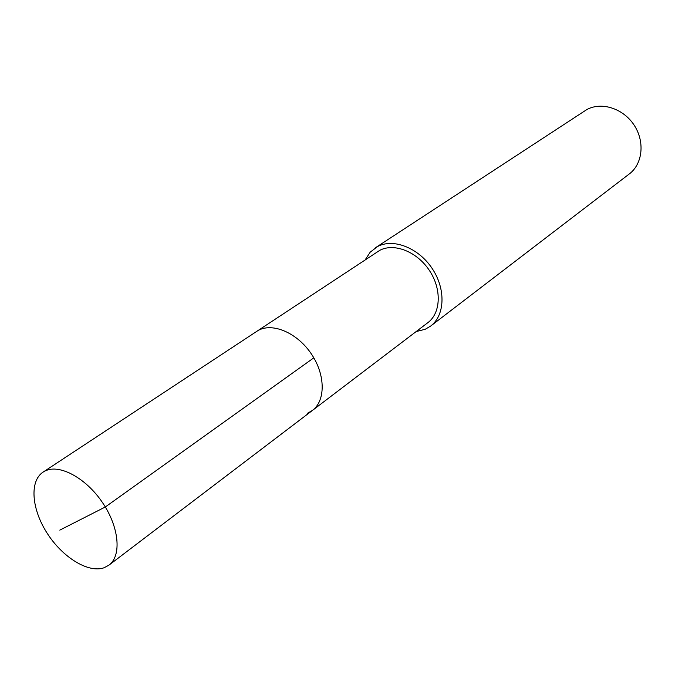 <?xml version="1.0" encoding="UTF-8"?>
<svg xmlns="http://www.w3.org/2000/svg" width="675" height="675" viewBox="0 0 675 675"><rect width="100%" height="100%" fill="white"/><g stroke="black" fill="none" stroke-linecap="round" stroke-linejoin="round"><path stroke-width="1.01" d="M104.153 567.734C88.417 573.413 62.53 557.398 47.149 533.216C31.582 509.127 29.32 481.115 43.057 472.129L45.326 470.863C59.771 463.835 86.13 478.136 102.6 502.74C119.23 527.242 121.77 555.761 108.962 565.144L104.153 567.734M258.77 330.126L256.449 331.459L258.77 330.126C273.485 322.557 297.751 333.34 311.555 354.223C325.527 374.996 325.62 400.688 312.415 410.442C325.62 400.688 325.527 374.996 311.555 354.223C297.751 333.34 273.485 322.557 258.77 330.126M307.538 413.252L312.415 410.442L427.866 322.658C440.927 312.972 441.88 289.128 429.393 270.464C417.074 251.699 394.301 242.679 379.831 250.298L43.057 472.129M365.243 259.74L370.204 252.172L377.637 246.485C393.517 238.064 418.601 247.911 432.211 268.557C445.998 289.102 444.985 315.368 430.658 326.059L425.242 329.265L416.137 331.577M430.658 326.059L629.336 173.922C642.701 163.898 645.081 141.59 634.078 125.061C623.236 108.43 601.585 101.52 586.862 109.544L375.249 247.868M59.797 530.128L105.317 506.984L313.816 357.843M312.415 410.442L108.962 565.144"/></g></svg>
